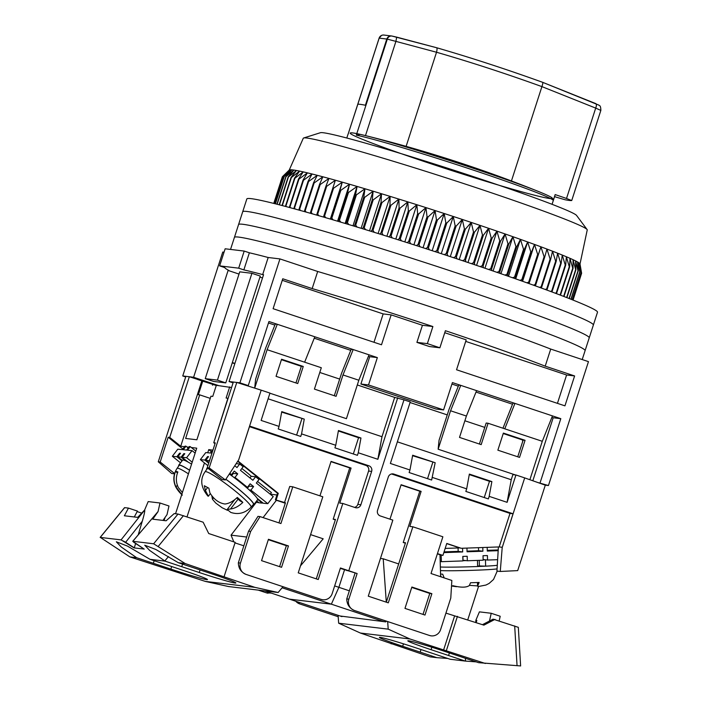 <?xml version="1.0" encoding="UTF-8"?>
<svg xmlns="http://www.w3.org/2000/svg" width="701" height="701" viewBox="0 0 701 701"><rect width="100%" height="100%" fill="white"/><g stroke="black" fill="none" stroke-linecap="round" stroke-linejoin="round"><path stroke-width="1.05" d="M545.299 485.162L524.69 477.898L502.205 547.507L500.269 571.464L517.697 570.614L545.299 485.162L548.445 485.539L537.667 482.472M245.823 385.305L248.259 385.594L239.917 382.825L229.061 381.519L233.082 382.86M218.624 385.594L193.607 377.261L182.742 375.955L185.695 376.936M197.656 379.521L216.285 385.497M312.173 288.575A184.249 7.72 17.9 0 1 432.885 326.543L427.365 343.63A184.249 7.72 -162.1 0 1 439.877 347.792L429.415 346.539L416.911 342.377L422.431 325.282L391.158 314.872L381.502 344.778L273.101 308.694L282.757 278.779L312.173 288.575L317.684 271.48A184.249 7.72 17.9 0 1 550.723 349.063L588.463 361.637L548.445 485.539M193.607 377.261L228.105 270.446L228.999 270.551A184.249 7.72 17.9 0 1 224.784 267.598L219.623 265.881L238.682 268.168L243.852 269.885A184.249 7.72 17.9 0 1 262.665 274.59L263.558 274.704L229.061 381.519M224.04 252.202L222.76 252.053L182.742 375.955M228.105 270.446L239.015 274.073M239.917 382.825L279.944 258.914L268.185 257.504L262.665 274.59M254.7 388.109L255.602 379.197L265.653 348.073L275.291 324.046L277.298 324.283L268.956 321.505L248.259 385.594M334.307 395.723L341.536 373.335L351.166 349.308L353.181 349.545L342.991 374.956L336.094 396.319L314.416 389.099L321.312 367.736L267.116 349.694L277.298 324.283L377.357 357.598L368.524 384.945L443.575 409.927L435.952 409.016L360.901 384.025L369.734 356.686L368.446 356.257M350.745 350.36L314.25 338.206M274.871 325.098L268.483 322.977M532.83 480.763L553.185 417.761L551.897 417.332M512.51 404.223L476.014 392.069M458.314 386.172L451.935 384.052M540.103 482.761L560.809 418.672L553.185 417.761M443.575 409.927L452.408 382.588L560.809 418.672M279.944 258.914L317.684 271.48A184.249 7.72 17.9 0 1 444.688 311.533A184.249 7.72 17.9 0 1 550.723 349.063L545.203 366.159L574.61 375.946L564.945 405.853L456.544 369.769L466.209 339.862L444.749 332.712M243.852 269.885L249.372 252.789A184.249 7.72 17.9 0 1 268.185 257.504A184.249 7.72 17.9 0 0 249.372 252.789L244.202 251.072L225.144 248.785L219.623 265.881M251.931 273.302L260.273 276.08L225.766 382.895L217.433 380.117L251.931 273.302L239.733 271.839L205.235 378.654L217.433 380.117M262.507 277.964L259.94 277.105M234.905 363.416L232.338 362.557M232.241 362.855L234.809 363.705M369.734 356.686L377.357 357.598M360.901 384.025L368.524 384.945M460.75 385.357L458.734 385.121L449.104 409.156L439.054 440.272L438.143 449.218L450.559 410.768L460.75 385.357M502.976 428.215L512.939 403.163L514.946 403.408L504.764 428.81L542.285 441.306L529.877 479.721M342.991 374.956L358.833 380.231L369.024 354.82M304.637 362.18L314.819 336.778M439.877 347.792L445.398 330.706A184.249 7.72 17.9 0 1 545.203 366.159M432.885 326.543L422.431 325.282M391.158 314.872L383.158 313.908L282.266 280.321M383.158 313.908L373.992 342.281M416.911 342.377L427.365 343.63M574.61 375.946L566.601 374.991L465.709 341.396M566.601 374.991L557.435 403.355M552.467 415.895L542.285 441.306M476.592 390.632L466.402 416.043L450.559 410.768M238.682 268.168L244.202 251.072M205.235 378.654L213.568 381.432L225.766 382.895M358.833 380.231L346.417 418.681L269.911 393.208M297.732 383.543L276.054 376.332L281.574 359.236L303.253 366.457L297.732 383.543M267.116 349.694L254.7 388.117M466.402 416.043L459.505 437.406L481.184 444.627L488.08 423.264L504.764 428.81M515.27 474.901L438.143 449.218M519.537 457.394L525.058 440.307L503.379 433.087L497.859 450.173L519.537 457.394M295.945 382.956L301.351 366.229L281.46 359.604M488.08 423.264L486.179 423.027L479.396 444.031M503.265 433.455L523.156 440.07L517.75 456.798M303.253 366.457L301.351 366.229M525.058 440.307L523.156 440.07M230.533 249.433L234.423 237.394A184.249 7.72 17.9 0 1 448.824 298.714A184.249 7.72 17.9 0 1 585.09 350.658L589.226 337.838A184.249 7.72 17.9 0 0 452.969 285.894A184.249 7.72 17.9 0 0 238.568 224.574A184.249 7.72 17.9 0 1 452.969 285.894A184.249 7.72 17.9 0 1 589.226 337.838L593.37 325.019A184.249 7.72 17.9 0 0 457.105 273.083A184.249 7.72 17.9 0 0 242.704 211.755A184.249 7.72 17.9 0 1 457.105 273.083A184.249 7.72 17.9 0 1 593.37 325.019L597.506 312.199A184.249 7.72 17.9 0 0 461.249 260.264A184.249 7.72 17.9 0 0 246.84 198.944L234.423 237.394A184.249 7.72 17.9 0 1 448.824 298.714A184.249 7.72 17.9 0 1 585.09 350.658L582.216 359.552M580.007 263.997L587.236 229.954A149.199 6.248 -162.1 0 0 587.096 229.551A149.199 6.248 -162.1 0 0 476.89 187.921A149.199 6.248 -162.1 0 0 303.638 137.992A149.199 6.248 -162.1 0 0 303.288 138.237L289.233 170.08M273.776 203.413L282.389 176.74L289.276 170.028A152.792 6.397 17.9 0 1 289.504 169.896A152.792 6.397 17.9 0 1 290.389 169.765A152.792 6.397 17.9 0 1 291.853 169.817A152.792 6.397 17.9 0 1 292.843 169.922A152.792 6.397 17.9 0 1 293.868 170.063A152.792 6.397 17.9 0 1 296.453 170.483A152.792 6.397 17.9 0 1 299.572 171.097A152.792 6.397 17.9 0 1 303.226 171.885A152.792 6.397 17.9 0 1 307.397 172.858A152.792 6.397 17.9 0 1 312.076 173.997A152.792 6.397 17.9 0 1 317.238 175.311A152.792 6.397 17.9 0 1 322.854 176.792A152.792 6.397 17.9 0 1 328.918 178.431A152.792 6.397 17.9 0 1 335.402 180.227A152.792 6.397 17.9 0 1 342.272 182.164A152.792 6.397 17.9 0 1 349.51 184.232A152.792 6.397 17.9 0 1 357.081 186.44A152.792 6.397 17.9 0 1 364.958 188.762A152.792 6.397 17.9 0 1 373.107 191.207A152.792 6.397 17.9 0 1 381.502 193.748A152.792 6.397 17.9 0 1 390.106 196.376A152.792 6.397 17.9 0 1 398.887 199.093A152.792 6.397 17.9 0 1 407.816 201.87A152.792 6.397 17.9 0 1 416.841 204.718A152.792 6.397 17.9 0 1 425.936 207.61A152.792 6.397 17.9 0 1 435.067 210.545A152.792 6.397 17.9 0 1 444.197 213.507A152.792 6.397 17.9 0 1 453.284 216.478A152.792 6.397 17.9 0 1 462.31 219.448A152.792 6.397 17.9 0 1 466.997 221.008A152.792 6.397 17.9 0 1 471.212 222.419L465.333 229.218A157.287 6.589 -162.1 0 0 464.404 228.903L462.31 219.448L456.106 226.16A157.287 6.589 -162.1 0 0 455.159 225.845L453.284 216.478L446.782 223.093A157.287 6.589 -162.1 0 0 445.827 222.787L444.197 213.507L437.398 220.044A157.287 6.589 -162.1 0 0 436.443 219.737L435.067 210.545L427.996 217.012A157.287 6.589 -162.1 0 0 427.04 216.705L425.936 207.61L418.611 214.007A157.287 6.589 -162.1 0 0 417.656 213.709L416.841 204.718L409.27 211.054A157.287 6.589 -162.1 0 0 408.332 210.756L407.816 201.87L400.026 208.153A157.287 6.589 -162.1 0 0 399.097 207.855L398.887 199.093L390.913 205.314A157.287 6.589 -162.1 0 0 389.993 205.034L390.106 196.376L381.949 202.563A157.287 6.589 -162.1 0 0 381.055 202.282L381.502 193.748L373.195 199.899A157.287 6.589 -162.1 0 0 372.319 199.627L373.107 191.207L364.669 197.331A157.287 6.589 -162.1 0 0 363.81 197.077L364.958 188.762L356.406 194.878A157.287 6.589 -162.1 0 0 355.582 194.633L357.081 186.44L348.441 192.538A157.287 6.589 -162.1 0 0 347.652 192.311L349.51 184.232L340.809 190.33A157.287 6.589 -162.1 0 0 340.046 190.111L342.272 182.164L333.527 188.262A157.287 6.589 -162.1 0 0 332.817 188.061L335.402 180.227L326.648 186.335A157.287 6.589 -162.1 0 0 325.965 186.151L328.918 178.431L320.173 184.565A157.287 6.589 -162.1 0 0 319.542 184.398L322.854 176.792L314.144 182.961A157.287 6.589 -162.1 0 0 313.557 182.803L317.238 175.311L308.58 181.515A157.287 6.589 -162.1 0 0 308.046 181.375L312.076 173.997L303.507 180.245A157.287 6.589 -162.1 0 0 303.016 180.122L307.397 172.858L298.933 179.149A157.287 6.589 -162.1 0 0 298.503 179.053L303.226 171.885L294.893 178.238A157.287 6.589 -162.1 0 0 294.508 178.159L299.572 171.097L291.388 177.511A157.287 6.589 -162.1 0 0 291.064 177.449L296.453 170.483L288.444 176.976A157.287 6.589 -162.1 0 0 288.172 176.932L293.868 170.063L286.061 176.626A157.287 6.589 -162.1 0 0 285.85 176.608L291.853 169.817L284.247 176.477A157.287 6.589 -162.1 0 0 284.098 176.468L290.389 169.765L283.029 176.512A157.287 6.589 -162.1 0 0 282.932 176.521L289.504 169.896L282.389 176.74A157.287 6.589 -162.1 0 0 282.363 176.775L273.758 203.413M587.096 229.551L576.564 215.444A134.82 5.643 -162.1 0 0 476.987 177.826A134.82 5.643 -162.1 0 0 320.427 132.708L303.638 137.992M453.424 257.67L455.422 256.697A157.287 6.589 17.9 0 1 456.36 257.013L456.964 258.835M444.241 254.638L446.186 253.639A157.287 6.589 17.9 0 1 447.133 253.955L447.851 255.83M434.988 251.615L436.854 250.581A157.287 6.589 17.9 0 1 437.801 250.888L438.633 252.807M425.682 248.592L427.47 247.532A157.287 6.589 17.9 0 1 428.425 247.839L429.345 249.784M416.368 245.595L418.068 244.5A157.287 6.589 17.9 0 1 419.023 244.807L420.03 246.77M407.088 242.625L408.683 241.503A157.287 6.589 17.9 0 1 409.629 241.801L410.725 243.79M397.87 239.707L399.351 238.55A157.287 6.589 17.9 0 1 400.297 238.848L401.463 240.846M388.748 236.833L390.115 235.65A157.287 6.589 17.9 0 1 391.053 235.948L392.28 237.946M379.767 234.029L381.011 232.828A157.287 6.589 17.9 0 1 381.931 233.109L383.21 235.107M370.952 231.304L372.073 230.077A157.287 6.589 17.9 0 1 372.976 230.357L374.29 232.338M362.338 228.657L363.337 227.422A157.287 6.589 17.9 0 1 364.213 227.694L365.563 229.648M353.97 226.116L354.837 224.872A157.287 6.589 17.9 0 1 355.687 225.126L357.046 227.045M345.865 223.672L346.601 222.427A157.287 6.589 17.9 0 1 347.424 222.673L348.783 224.548M338.057 221.341L338.671 220.105A157.287 6.589 17.9 0 1 339.459 220.333L340.8 222.156M330.583 219.133L331.074 217.906A157.287 6.589 17.9 0 1 331.827 218.125L333.133 219.877M323.468 217.047L323.836 215.855A157.287 6.589 17.9 0 1 324.554 216.057L325.807 217.731M316.729 215.102L316.992 213.945A157.287 6.589 17.9 0 1 317.667 214.129L318.859 215.715M310.403 213.297L310.561 212.193A157.287 6.589 17.9 0 1 311.2 212.359L312.304 213.831M304.514 211.632L304.584 210.598A157.287 6.589 17.9 0 1 305.172 210.756L306.179 212.096M299.073 210.116L299.064 209.17A157.287 6.589 17.9 0 1 299.607 209.31L300.501 210.51M294.105 208.749L294.043 207.917A157.287 6.589 17.9 0 1 294.525 208.039L295.287 209.073M289.618 207.531L289.522 206.848A157.287 6.589 17.9 0 1 289.96 206.944L290.573 207.785M285.631 206.471L285.535 205.954A157.287 6.589 17.9 0 1 285.912 206.033L286.358 206.664M282.161 205.551L282.082 205.244A157.287 6.589 17.9 0 1 282.407 205.305L282.669 205.691M471.212 222.419A152.792 6.397 17.9 0 1 479.975 225.363A152.792 6.397 17.9 0 1 488.562 228.272A152.792 6.397 17.9 0 1 496.939 231.137A152.792 6.397 17.9 0 1 505.062 233.95A152.792 6.397 17.9 0 1 512.904 236.701A152.792 6.397 17.9 0 1 520.449 239.365A152.792 6.397 17.9 0 1 527.643 241.95A152.792 6.397 17.9 0 1 534.477 244.43A152.792 6.397 17.9 0 1 540.918 246.805A152.792 6.397 17.9 0 1 546.938 249.065A152.792 6.397 17.9 0 1 552.511 251.195A152.792 6.397 17.9 0 1 557.619 253.192A152.792 6.397 17.9 0 1 562.246 255.05A152.792 6.397 17.9 0 1 566.364 256.75A152.792 6.397 17.9 0 1 569.966 258.301A152.792 6.397 17.9 0 1 573.032 259.685A152.792 6.397 17.9 0 1 575.556 260.903A152.792 6.397 17.9 0 1 577.519 261.955A152.792 6.397 17.9 0 1 578.921 262.822A152.792 6.397 17.9 0 1 579.745 263.506A152.792 6.397 17.9 0 1 579.999 263.935L581.611 273.267A157.287 6.589 -162.1 0 0 581.585 273.215L579.745 263.506L581.068 272.654A157.287 6.589 -162.1 0 0 580.98 272.584L578.921 262.822L579.937 271.857A157.287 6.589 -162.1 0 0 579.788 271.769L577.519 261.955L578.22 270.875A157.287 6.589 -162.1 0 0 578.01 270.77L575.556 260.903L575.924 269.719A157.287 6.589 -162.1 0 0 575.661 269.587L573.032 259.685L573.059 268.378A157.287 6.589 -162.1 0 0 572.735 268.229L569.966 258.301L569.641 266.871A157.287 6.589 -162.1 0 0 569.265 266.704L566.364 256.75L565.681 265.197A157.287 6.589 -162.1 0 0 565.243 265.022L562.246 255.05L561.186 263.366A157.287 6.589 -162.1 0 0 560.704 263.173L557.619 253.192L556.182 261.385A157.287 6.589 -162.1 0 0 555.648 261.175L552.511 251.195L550.697 259.265A157.287 6.589 -162.1 0 0 550.11 259.046L546.938 249.065L544.738 257.004A157.287 6.589 -162.1 0 0 544.107 256.768L540.918 246.805L538.333 254.629A157.287 6.589 -162.1 0 0 537.658 254.375L534.477 244.43L531.507 252.123A157.287 6.589 -162.1 0 0 530.788 251.869L527.643 241.95L524.295 249.521A157.287 6.589 -162.1 0 0 523.533 249.249L520.449 239.365L516.707 246.822A157.287 6.589 -162.1 0 0 515.918 246.542L512.904 236.701L508.795 244.036A157.287 6.589 -162.1 0 0 507.971 243.746L505.062 233.95L500.575 241.17A157.287 6.589 -162.1 0 0 499.725 240.881L496.939 231.137L492.084 238.252A157.287 6.589 -162.1 0 0 491.208 237.946L488.562 228.272L483.357 235.273A157.287 6.589 -162.1 0 0 482.463 234.966L479.975 225.363L474.428 232.259A157.287 6.589 -162.1 0 0 473.517 231.952L471.212 222.419L459.208 259.58M573.067 300.081L581.567 273.425M286.061 176.626L277.132 204.254M285.85 176.608L276.93 204.21M279.191 204.727L288.172 176.932M566.443 297.469L566.68 297.382A157.287 6.589 17.9 0 1 566.943 297.513L566.82 297.618M563.227 296.225L563.762 296.024A157.287 6.589 17.9 0 1 564.086 296.173L563.788 296.444M559.477 294.788L560.283 294.499A157.287 6.589 17.9 0 1 560.66 294.665L560.257 295.086M555.218 293.176L556.27 292.816A157.287 6.589 17.9 0 1 556.699 292.992L556.226 293.561M550.469 291.397L551.722 290.968A157.287 6.589 17.9 0 1 552.213 291.16L551.705 291.861M545.229 289.46L546.675 288.978A157.287 6.589 17.9 0 1 547.209 289.18L546.71 290.004M539.533 287.375L541.137 286.84A157.287 6.589 17.9 0 1 541.715 287.06L541.242 288.006M533.391 285.158L535.126 284.571A157.287 6.589 17.9 0 1 535.757 284.808L535.336 285.859M526.837 282.801L528.677 282.17A157.287 6.589 17.9 0 1 529.351 282.424L528.992 283.581M519.879 280.339L521.816 279.664A157.287 6.589 17.9 0 1 522.534 279.918L522.254 281.171M512.554 277.754L514.56 277.044A157.287 6.589 17.9 0 1 515.314 277.316L515.13 278.665M504.886 275.081L506.946 274.336A157.287 6.589 17.9 0 1 507.734 274.617L507.655 276.045M496.913 272.33L498.998 271.541A157.287 6.589 17.9 0 1 499.822 271.83L499.848 273.337M488.65 269.499L490.744 268.676A157.287 6.589 17.9 0 1 491.603 268.965L491.743 270.551M480.132 266.599L482.235 265.74A157.287 6.589 17.9 0 1 483.112 266.047L483.375 267.703M471.405 263.655L473.482 262.761A157.287 6.589 17.9 0 1 474.384 263.068L474.761 264.785M462.494 260.676L464.535 259.747A157.287 6.589 17.9 0 1 465.455 260.053L465.946 261.832M279.462 204.771L288.444 176.976M284.247 176.477L275.414 203.825M284.098 176.468L275.274 203.789M282.082 205.244L291.064 177.449M282.407 205.305L291.388 177.511M283.029 176.512L274.293 203.544M282.932 176.521L274.214 203.527M285.535 205.954L294.508 178.159M285.912 206.033L294.893 178.238M289.522 206.848L298.503 179.053M289.96 206.944L298.933 179.149M294.043 207.917L303.016 180.122M294.525 208.039L303.507 180.245M299.064 209.17L308.046 181.375M299.607 209.31L308.58 181.515M304.584 210.598L313.557 182.803M305.172 210.756L314.144 182.961M310.561 212.193L319.542 184.398M311.2 212.359L320.173 184.565M316.992 213.945L325.965 186.151M317.667 214.129L326.648 186.335M323.836 215.855L332.817 188.061M324.554 216.057L333.527 188.262M330.355 219.062L342.272 182.164M331.074 217.906L340.046 190.111M331.827 218.125L340.809 190.33M337.567 221.192L349.51 184.232M338.671 220.105L347.652 192.311M339.459 220.333L348.441 192.538M345.129 223.453L357.081 186.44M346.601 222.427L355.582 194.633M347.424 222.673L356.406 194.878M352.989 225.818L364.958 188.762M354.837 224.872L363.81 197.077M355.687 225.126L364.669 197.331M361.129 228.289L373.107 191.207M363.337 227.422L372.319 199.627M364.213 227.694L373.195 199.899M369.515 230.866L381.502 193.748M372.073 230.077L381.055 202.282M372.976 230.357L381.949 202.563M378.111 233.521L390.106 196.376M381.011 232.828L389.993 205.034M381.931 233.109L390.913 205.314M386.891 236.255L398.887 199.093M390.115 235.65L399.097 207.855M391.053 235.948L400.026 208.153M395.802 239.05L407.816 201.87M399.351 238.55L408.332 210.756M400.297 238.848L409.27 211.054M404.827 241.906L416.841 204.718M408.683 241.503L417.656 213.709M409.629 241.801L418.611 214.007M413.923 244.815L425.936 207.61M418.068 244.5L427.04 216.705M419.023 244.807L427.996 217.012M423.053 247.742L435.067 210.545M427.47 247.532L436.443 219.737M428.425 247.839L437.398 220.044M432.184 250.704L444.197 213.507M436.854 250.581L445.827 222.787M437.801 250.888L446.782 223.093M441.279 253.666L453.284 216.478M446.186 253.639L455.159 225.845M447.133 253.955L456.106 226.16M450.296 256.636L462.31 219.448M455.422 256.697L464.404 228.903M456.36 257.013L465.333 229.218M464.535 259.747L473.517 231.952M465.455 260.053L474.428 232.259M467.979 262.507L479.975 225.363M473.482 262.761L482.463 234.966M474.384 263.068L483.357 235.273M476.575 265.399L488.562 228.272M482.235 265.74L491.208 237.946M483.112 266.047L492.084 238.252M484.952 268.238L496.939 231.137M490.744 268.676L499.725 240.881M491.603 268.965L500.575 241.17M493.092 271.015L505.062 233.95M498.998 271.541L507.971 243.746M499.822 271.83L508.795 244.036M500.952 273.723L512.904 236.701M506.946 274.336L515.918 246.542M507.734 274.617L516.707 246.822M508.505 276.343L520.449 239.365M514.56 277.044L523.533 249.249M515.314 277.316L524.295 249.521M515.717 278.867L527.643 241.95M521.816 279.664L530.788 251.869M522.534 279.918L531.507 252.123M522.578 281.285L534.477 244.43M528.677 282.17L537.658 254.375M529.351 282.424L538.333 254.629M529.036 283.59L540.918 246.805M535.126 284.571L544.107 256.768M535.757 284.808L544.738 257.004M541.137 286.84L550.11 259.046M541.715 287.06L550.697 259.265M546.675 288.978L555.648 261.175M547.209 289.18L556.182 261.385M551.722 290.968L560.704 263.173M552.213 291.16L561.186 263.366M556.27 292.816L565.243 265.022M556.699 292.992L565.681 265.197M560.283 294.499L569.265 266.704M560.66 294.665L569.641 266.871M563.762 296.024L572.735 268.229M564.086 296.173L573.059 268.378M566.68 297.382L575.661 269.587M566.943 297.513L575.924 269.719M569.054 298.495L578.01 270.77M569.273 298.573L578.22 270.875M570.921 299.231L579.788 271.769M571.078 299.292L579.937 271.857M572.209 299.739L580.98 272.584M572.305 299.783L581.068 272.654M572.927 300.028L581.585 273.215M572.962 300.046L581.611 273.267M552.248 198.19A106.201 4.451 -162.1 0 0 538.832 191.636A106.201 4.451 -162.1 0 0 473.718 168.424A106.201 4.451 -162.1 0 0 364.958 135.477L364.958 135.477A106.201 4.451 -162.1 0 0 360.428 134.399L356.301 135.135L387.303 39.133L386.786 39.046L365.396 105.255A107.858 4.513 -162.1 0 0 357.79 104.344L348.178 133.944M552.073 204.315L555.166 194.72A107.858 4.513 -162.1 0 0 555.166 194.58L553.282 200.433L553.273 199.321L551.871 197.682C551.1 197.121 549.286 195.894 538.832 191.636A106.201 4.451 -162.1 0 0 363.766 135.188A106.201 4.451 -162.1 0 0 450.997 170.325A106.201 4.451 -162.1 0 0 538.832 191.636C482.192 168.827 424.236 150.11 364.958 135.477L360.428 134.399M365.484 135.608L395.916 41.385L387.303 39.133A4.495 4.145 -79.8 0 1 392.025 36.058L392.025 36.058A4.495 4.145 -79.8 0 1 392.306 36.119L396.678 37.118L395.916 41.385L436.521 52.242C470.722 62.144 505.85 73.596 541.917 86.617L511.441 180.963M555.166 194.58A674.09 28.224 17.9 0 1 566.522 198.462L571.701 200.53A125.829 5.266 -162.1 0 1 564.997 199.732L556.541 197.261A674.09 28.224 17.9 0 1 554.561 196.613M392.087 36.075C389.572 35.663 387.802 36.645 386.786 39.046L379.171 38.126L357.79 104.344M406.124 146.351L436.521 52.242M391.78 36.014L436.609 47.729C471.063 57.727 506.402 69.259 542.627 82.315L595.71 103.582A4.495 1.674 113.2 0 1 595.806 103.617A4.495 1.674 113.2 0 1 595.701 108.103L541.917 86.617M436.53 52.198C437.179 49.613 437.205 48.124 436.609 47.729L396.678 37.118M566.522 198.462L595.701 108.103L600.845 110.407L571.744 200.512M541.926 86.582C542.784 84.05 543.021 82.622 542.627 82.315L598.899 105.132C598.908 105.807 600.792 104.423 600.845 110.407M388.109 37.03A4.495 4.39 -83.2 0 1 391.947 36.04M391.5 35.961L383.876 35.05A4.495 4.39 96.8 0 0 379.171 38.126M409.962 469.985L409.13 472.544L431.65 480.045L435.172 462.713L412.661 455.221L409.962 469.985L390.369 463.457L410.243 401.936L403.986 399.85L348.783 570.754L346.688 570.509L348.783 570.754L403.986 399.85L394.681 397.406L357.308 384.963M349.361 590.812L338.881 587.324L331.363 604.174L289.425 599.136L331.363 604.174L338.881 587.324L344.541 569.79L338.881 587.324L334.657 585.913M258.24 590.111L266.362 592.818A8.99 8.78 96.8 0 0 268.054 593.195A8.99 8.78 96.8 0 0 268.071 593.195M213.043 384.42L212.508 385.208L212.789 384.358L202.782 381.029L198.365 394.698L199.697 394.856L185.625 438.44L196.867 439.79L210.94 396.205L212.754 396.424L216.337 385.313L231.567 387.548M210.247 398.37L199.697 394.856M229.683 386.917L226.099 398.028L228.088 398.308M339.678 379.092L319.787 372.468M301.316 366.316L281.425 359.701M502.205 547.507L513.053 513.772L393.857 474.086A4.495 4.39 -83.2 0 0 388.31 476.969L377.55 510.302A4.495 4.39 -83.2 0 0 380.336 515.962L392.84 520.124L368.279 596.174L388.293 602.842L412.854 526.784L442.874 536.782L431.01 573.523L451.847 580.463L450.778 598.084L440.57 629.708A8.99 8.78 -83.2 0 1 429.468 635.474L354.417 610.492A8.99 8.78 -83.2 0 1 348.844 599.171L357.124 573.532L340.449 567.976L332.169 593.616A8.99 8.78 -83.2 0 1 321.067 599.381L246.025 574.399A8.99 8.78 -83.2 0 1 240.443 563.078L250.651 531.463L260.071 516.611L280.917 523.551L292.781 486.809L322.802 496.799L298.232 572.857L318.245 579.517L342.815 503.467L355.319 507.629A4.495 4.39 -83.2 0 0 360.866 504.746L371.635 471.423A4.495 4.39 -83.2 0 0 368.849 465.762L249.652 426.077L238.717 459.777L261.193 390.168L269.955 393.086L261.123 420.425L279.051 426.401L281.749 411.627L304.26 419.128L301.561 433.893L335.753 445.275L338.452 430.51L360.962 438.002L358.264 452.767L377.857 459.295L397.73 397.765M358.264 452.767L357.431 455.335L334.92 447.843L335.753 445.275M301.561 433.893L300.738 436.46L278.218 428.959L279.051 426.401M261.543 560.642L281.557 567.302L288.462 545.939L268.448 539.279L261.543 560.642M357.124 573.532L340.318 568.38M260.071 516.611L257.977 516.365L248.557 531.209L238.349 562.824C238.471 568.309 241.03 572.165 246.025 574.399M263.068 517.61L276.404 500.269L276.974 500.339L275.397 499.813L285.438 502.792L278.945 522.902M330.986 461.661L349.746 467.9L333.185 519.178L335.472 519.45L316.282 578.86M268.317 539.682L286.358 545.685L279.594 566.645M333.185 519.178L335.332 519.888M276.404 500.269L285.298 503.23M383.894 621.664L282.1 587.771M341.965 616.626L264.627 590.882M174.505 473.832L171.666 473.49L158.286 461.784L185.888 376.332L189.323 376.744L202.782 381.029M271.243 593.081L266.362 592.818M214.024 441.849L227.904 398.247M394.681 397.406L381.984 436.714L268.106 398.799M248.557 531.209L250.651 531.463M321.067 599.381L322.758 599.767M377.857 459.295L381.984 436.714M261.193 390.168L236.78 382.448L209.178 467.9L225.398 479.948L238.717 459.777M368.849 465.762L365.799 465.394L249.468 426.664M360.866 504.746L357.817 504.378L368.586 471.054L371.635 471.423M342.815 503.467L339.766 503.099L351.078 468.066L349.746 467.9M319.936 495.852L331.065 461.398L351.078 468.066M292.781 486.809L289.732 486.441L284.492 502.678M286.358 545.685L288.462 545.939M233.836 541.891L231.041 535.152L246.673 537.027M257.539 481.473L271.427 492.601L270.218 494.17L276.956 494.976M231.041 535.152L256.154 502.503M211.351 451.707L208.74 449.613L207.724 452.75M204.447 462.914L187.027 516.839M175.548 513.745L196.736 448.167L191.347 447.518M174.584 473.561L160.196 462.012L158.286 461.784M160.196 462.012L168.196 437.231L169.721 437.415L189.323 376.744M184.582 446.712L180.727 446.248L201.827 380.906M188.788 447.212L186.957 446.993M212.605 450.077L208.74 449.613M304.26 419.128L281.662 412.109M353.322 453.968L358.57 437.722L360.962 438.002M358.57 437.722L338.364 430.992M296.619 435.084L301.868 418.839M236.78 382.448L233.345 382.036L213.752 442.708L215.277 442.883L207.268 467.672L222.068 479.545L225.398 479.948M207.268 467.672L209.178 467.9M357.817 504.378A4.495 4.39 -83.2 0 1 354.566 507.375M365.799 465.394A4.495 4.39 -83.2 0 1 368.586 471.054M276.159 499.901L278.271 493.346L237.928 460.969M275.397 499.813L277.508 493.259L278.271 493.346M215.005 443.715L213.752 442.708M234.765 465.762L236.991 467.549L239.707 464.009L243.168 466.778L240.443 470.318L252.868 480.273L255.593 476.733L251.238 476.294A15.729 1.744 -142.4 0 0 241.819 468.522M180.727 446.248L169.721 437.415M168.196 437.231L182.838 448.982M237.709 461.311L277.508 493.259M232.785 473.017A15.729 1.744 37.6 0 1 233.363 473.42L237.718 473.858L234.265 471.09L231.54 474.63L229.823 473.254M231.619 475.69L233.363 473.42M248.417 486.065A15.729 1.744 37.6 0 1 248.767 486.503M251.238 476.294L249.968 477.951M212.482 451.523L211.264 453.109L211.947 453.179M208.889 462.651L205.822 460.189L209.494 460.794M257.67 499.392L262.332 503.125L258.993 502.792L256.671 500.935M233.748 477.276L234.993 477.399L247.427 487.353L246.174 487.23M258.38 502.302L255.506 502.442M257.311 498.455L263.261 503.222L267.8 503.677L273.241 496.597L256.329 483.042L259.046 479.502L255.593 476.733M213.148 449.481L210.344 453.012L205.796 452.557L200.355 459.637L207.908 465.692M209.879 459.584L209.161 460.522M205.822 460.189L208.547 456.649L207.619 456.553L204.894 460.093L200.355 459.637M234.993 477.399L237.718 473.858M247.4 488.29L249.065 486.126L253.604 486.582L250.152 483.813L247.427 487.353M253.604 486.582L250.879 490.122L267.8 503.677M249.284 489.964L250.879 490.122M256.364 501.329L258.073 502.705M204.894 460.093L208.723 463.168M231.54 474.63L229.946 474.472M239.707 464.009L236.158 463.65M207.619 456.553L208.232 457.052M225.871 479.239A29.661 3.295 37.6 0 1 253.78 504.694L257.591 499.743A29.661 3.295 -142.4 0 0 229.315 474.016M206.777 469.293A29.661 3.295 37.6 0 1 206.751 468.531A29.661 3.295 37.6 0 1 208.39 468.566M253.78 504.694A29.661 3.295 37.6 0 1 253.035 504.869M191.583 464.115A29.661 3.295 -142.4 0 0 182.549 460.215L178.737 465.166A29.661 3.295 37.6 0 1 189.612 470.222M178.755 465.928A29.661 3.295 37.6 0 1 178.737 465.166M182.356 460.469L177.8 456.824L180.525 453.284L179.596 453.188L176.88 456.728L172.341 456.272L177.782 449.192L182.321 449.648L185.046 446.108L185.975 446.204L183.25 449.744L186.589 450.077L189.305 446.537L190.234 446.633L187.509 450.173L192.048 450.629L186.606 457.709L182.067 457.254L184.792 453.713L183.864 453.617L181.138 457.157L185.8 460.899M177.8 456.824L181.138 457.157M172.341 456.272L180.534 462.835M188.192 447.983L185.975 446.204M192.048 450.629L195.141 453.1M192.205 462.196L186.606 457.709M183.864 453.617L184.477 454.117M176.88 456.728L182.041 460.872M188.017 462.02L182.067 457.254M195.789 451.085L190.234 446.633M179.596 453.188L180.218 453.687M206.909 494.258C209.108 497.833 208.6 496.571 205.384 490.463L204.333 485.749L208.863 488.185L209.914 492.908C213.954 499.462 218.992 503.16 225.003 504.019C229.061 503.537 233.161 501.338 237.297 497.43A28.469 3.163 37.6 0 1 242.835 502.398C238.726 506.297 234.625 508.488 230.541 508.987L227.203 509.461L230.734 512.396C238.27 514.92 245.043 513.185 251.054 507.191L253.411 504.44A29.214 3.242 -142.4 0 0 225.836 479.282M227.51 510.337L222.235 507.804L215.759 503.055L212.438 499.226L211.895 496.177M251.054 507.191A29.021 3.225 37.6 0 0 236.798 492.321A29.021 3.225 37.6 0 0 210.186 473.438A29.021 3.225 37.6 0 0 205.051 471.808C199.855 479.291 200.801 487.379 207.89 496.054L208.328 496.264L210.274 493.741M208.74 468.846A29.214 3.242 -142.4 0 0 207.102 468.82L205.051 471.808M236.745 497.955L239.987 500.865L242.835 502.398M181.778 494.477L176.012 486.967C173.576 481.902 173.419 476.715 175.565 471.405A28.469 3.163 37.6 0 1 177.87 471.957C175.723 477.241 175.881 482.419 178.326 487.519L182.409 492.531M189.585 470.283A29.214 3.242 -142.4 0 0 179.079 465.455L177.029 468.443A29.021 3.225 37.6 0 1 188.438 473.858M175.565 471.405L177.476 472.956M181.743 566.68L199.259 572.515A31.457 1.314 17.9 0 0 235.86 582.987A31.457 1.314 17.9 0 0 212.596 574.119L178.413 562.737L155.841 549.488L144.739 545.203L149.699 550.451L165.068 561.133L181.743 566.68L182.575 564.121M170.86 569.107A31.457 1.314 17.9 0 0 207.461 579.569A31.457 1.314 17.9 0 0 184.197 570.702L150.014 559.319L127.442 546.079L116.34 541.794L121.299 547.043L136.669 557.724L170.86 569.107L171.684 566.539M137.159 511.599L141.716 513.114M178.413 562.737L185.178 563.543L254.866 587.359L205.305 581.401L228.579 586.553L278.139 592.503L282.994 586.711M300.501 565.838L323.187 538.806L310.587 534.609M150.014 559.319L165.068 561.133M205.305 581.401L129.904 556.909L136.669 557.724M133.47 542.083L144.222 549.128L132.717 541.303L158.04 511.642L159.994 503.003L148.183 501.583L144.616 510.03L137.711 517.373L124.357 515.77L128.458 508.094L124.55 507.638L100.155 537.395L121.071 539.875L134.093 547.91L144.055 549.023M154.176 560.712L153.344 563.271M128.458 508.094L137.44 511.082L134.294 516.961M254.866 587.359L278.139 592.503M243.834 545.825L235.001 542.889M224.136 576.52L235.177 542.337L208.723 533.531L203.15 522.21L178.01 514.043L174.198 513.588L166.111 520.782L152.757 519.178L158.04 511.642M159.994 503.003L168.976 505.991L167.022 514.63L162.974 520.405M165.112 517.364L164.087 520.536M157.97 511.634L132.822 541.286L153.633 543.783L185.178 563.543M129.904 556.909L100.261 537.369L124.647 507.638M144.616 510.03L144.686 510.039C145.046 510.775 144.24 514.516 142.277 521.264L138.211 534.819M135.591 543.555L134.303 547.849L125.619 542.302L142.277 521.264M123.148 540.918L125.619 542.302M524.69 477.898L515.936 474.98L512.887 474.612L511.231 479.738L507.103 502.328L515.936 474.98M432.473 477.477L466.664 488.86L465.832 491.427L488.352 498.919L489.175 496.361L507.103 502.328M411.873 587.026L404.968 608.389L424.981 615.057L431.877 593.694L411.873 587.026M522.622 441.726L522.674 440.018L503.23 433.542M484.768 427.4L464.877 420.775M447.247 414.904L410.05 402.523M295.813 601.256A8.99 8.78 96.8 0 0 299.721 603.92L338.189 616.731M437.363 553.86L440 554.736L440.631 576.73M401.025 484.978L419.785 491.226L403.233 542.495L405.371 543.205M403.233 542.495L405.52 542.767L386.321 602.185M355.03 573.278L346.75 598.917C346.872 604.402 349.431 608.258 354.417 610.492M411.741 587.429L429.783 593.44L423.018 614.4M419.785 491.226L421.126 491.383L409.805 526.416L412.854 526.784M421.126 491.383L401.112 484.724L389.984 519.169M391.561 473.972L510.004 513.404L513.053 513.772M510.004 513.404L499.173 546.929L461.276 548.287L446.774 543.459L442.909 555.42L440 554.736M502.223 547.297L499.173 546.929M397.353 441.832L511.231 479.738M489.175 496.361L491.874 481.587L469.363 474.095L466.664 488.86M429.468 635.474L431.159 635.851M429.783 593.44L431.877 593.694M299.721 603.92L296.173 601.379M467.777 619.772L478.538 586.465M437.442 553.606L442.909 555.42M500.269 571.464L496.939 571.061L498.402 546.955M491.874 481.587L489.482 481.307L484.242 497.552M412.574 455.694L435.172 462.713M432.78 462.423L427.54 478.678M469.276 474.577L489.482 481.307M446.73 543.608L459.628 547.902L445.179 548.419M459.628 547.902L461.276 548.287M485.959 559.845A29.661 0.955 178.4 0 1 485.451 559.871L483.138 559.792M466.077 560.607A29.661 0.955 178.4 0 1 462.914 560.686M479.23 560.344L479.388 565.944L485.635 566.163A29.661 0.955 -1.6 0 0 497.289 565.251M485.451 559.871L485.635 566.163M440.351 566.995A29.661 0.955 -1.6 0 0 477.626 566.522L477.451 560.406M478.485 547.674L478.573 550.679A15.729 0.508 178.4 0 1 467.041 551.144M497.631 559.687L487.545 560.046L487.414 555.56L483.024 555.709L483.147 560.204L467.322 560.765L463.002 560.222L462.888 556.428M466.954 548.086L467.059 551.783L482.893 551.223L478.573 550.679M441.183 555.008L441.376 561.685L440.193 561.536M487.177 547.358L487.291 551.065L498.174 550.679M482.893 551.223L482.787 547.516M443.821 552.607L462.669 551.941L462.555 548.243M467.322 560.765L467.19 556.27L462.791 556.428L462.923 560.923L441.376 561.685M462.669 551.941L458.165 551.372L444.057 551.871M483.129 559.494L487.545 560.046M498.218 549.952L487.265 550.338M458.06 547.954L458.165 551.372M452.785 585.668C460.934 587.692 466.472 587.64 469.39 585.493L470.52 582.768L479.169 582.443L477.583 586.202L478.757 586.448L485.968 585.037L489.114 583.434L493.53 579.473L497.228 571.096M477.574 585.922L469.477 585.353M477.609 566.022A15.729 0.508 -1.6 0 0 479.388 565.926M485.425 566.154A29.214 0.946 178.4 0 1 477.626 566.504M456.517 586.702L452.294 586.124M440.552 574.031A28.469 0.92 -1.6 0 0 442.681 574.189L444.206 577.922M421.012 649.547L420.179 652.114L436.854 657.661L447.764 658.458M431.86 647.242L431.071 649.687L465.254 661.069L476.163 661.867M448.579 655.523L449.402 652.955M340.029 615.986L385.804 621.892L385.734 620.911M431.071 649.687A31.457 1.314 17.9 0 1 407.807 640.828A31.457 1.314 17.9 0 1 444.408 651.29L478.599 662.673L520.528 665.932M518.223 627.307L493.083 619.141L482.463 624.67M387.671 621.559L388.205 629.148L338.653 623.198L338.092 615.338M381.318 558.566L383.219 558.793L386.295 602.177M403.461 643.833L402.672 646.278A31.457 1.314 17.9 0 1 379.407 637.411A31.457 1.314 17.9 0 1 416.008 647.882L450.2 659.264L465.254 661.069M402.672 646.278L420.179 652.114M436.854 657.661L430.09 656.855L360.402 633.038L409.962 638.988L485.364 663.488M494.994 619.377L483.892 625.143L445.924 613.112M398.676 563.937L383.219 558.793M360.402 633.038L338.653 623.198M388.205 629.148L409.962 638.988M443.54 650.169L454.581 615.995M489.473 621.025L491.226 613.279L479.414 611.859L475.848 620.306L476.838 620.429L476.154 622.567M457.438 616.337L446.397 650.519M391.307 643.325L391.132 643.877M491.226 613.279L500.207 616.267L499.191 620.771M475.848 620.306L475.795 622.444M553.282 200.433A107.858 4.513 -162.1 0 0 473.517 170.168A107.858 4.513 -162.1 0 0 356.301 135.135M348.108 134.154A107.858 4.513 -162.1 0 0 348.011 134.268L346.802 138.018M380.827 35.839A4.495 4.486 65.1 0 0 379.118 38.152L348.134 134.049M240.443 563.078L238.349 562.824M213.507 497.841L212.438 499.226M230.541 508.987L238.095 499.165M207.461 487.765L205.384 490.463M177.353 485.223L176.012 486.967M164.814 560.966L168.459 556.568M199.259 572.515L200.083 569.948M158.33 546.298L183.452 515.656M144.686 510.039L121.071 539.875M178.01 514.043L153.633 543.783M393.857 474.086L392.148 473.885M348.844 599.171L346.75 598.917M440.456 570.561A29.021 0.938 -1.6 0 0 476.242 570.193A29.021 0.938 -1.6 0 0 497.079 568.835M478.047 585.169L477.968 582.671M465.56 661.096L465.376 658.274M517.058 665.731L514.683 625.932M348.371 133.611L348.011 134.268M379.11 38.161L381.493 35.462M436.653 47.738C471.16 57.754 506.49 69.285 542.662 82.315M207.365 467.742L206.751 468.531M222.235 507.804L215.759 503.055M234.774 499.629L227.203 509.461M177.029 468.443C173.322 474.279 172.849 480.343 175.627 486.66C177.318 489.85 179.561 492.672 182.356 495.125M441.279 576.941L440.596 575.398M477.477 582.75L477.583 586.202M520.624 665.95L518.319 627.299"/></g></svg>

